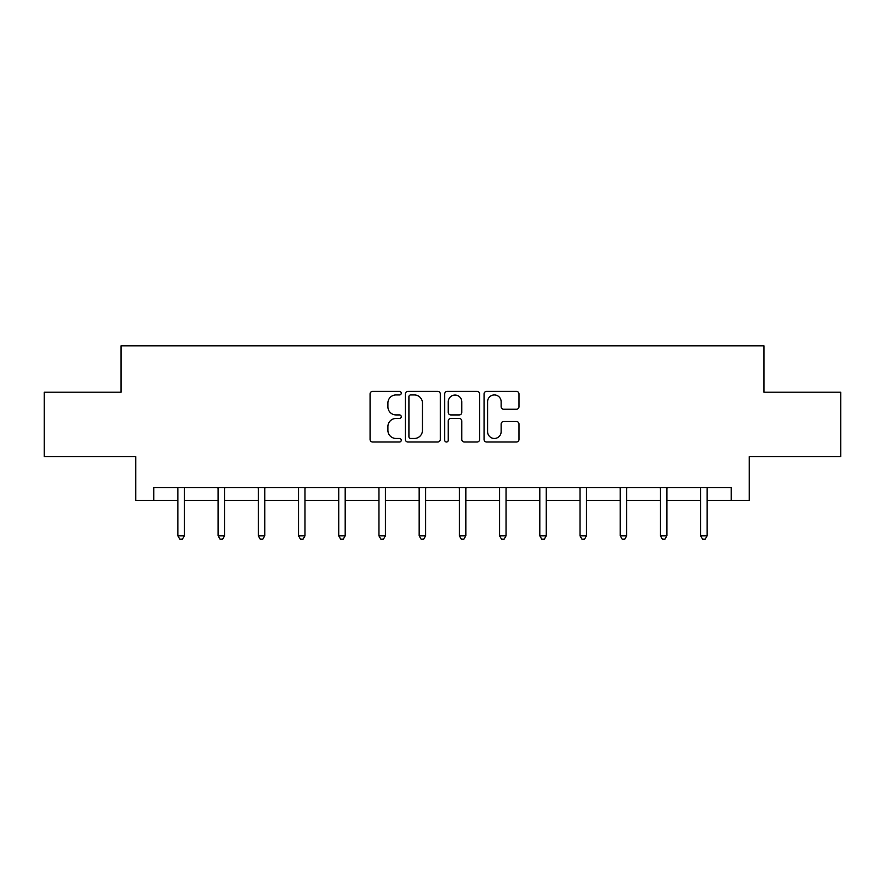<?xml version="1.0" encoding="UTF-8"?>
<svg xmlns="http://www.w3.org/2000/svg" width="885" height="885" viewBox="0 0 885 885"><rect width="100%" height="100%" fill="white"/><g stroke="black" fill="none" stroke-linecap="round" stroke-linejoin="round"><path stroke-width="1.33" d="M401.259 393.172A1.77 1.77 0 0 0 399.489 391.391L372.607 391.391A2.533 2.533 0 0 0 370.074 393.925L370.074 439.469A2.533 2.533 0 0 0 372.607 442.002L399.489 442.002A1.77 1.77 0 0 0 401.259 440.232A1.77 1.77 0 0 0 399.489 438.462L396.004 438.462A8.098 8.098 0 0 1 387.907 430.364L387.907 426.57A8.098 8.098 0 0 1 396.004 418.472L399.489 418.472A1.77 1.77 0 0 0 401.259 416.702A1.77 1.77 0 0 0 399.489 414.921L396.004 414.921A8.098 8.098 0 0 1 387.907 406.834L387.907 403.04A8.098 8.098 0 0 1 396.004 394.942L399.489 394.942A1.77 1.77 0 0 0 401.259 393.172M516.442 409.235A2.533 2.533 0 0 0 518.975 406.702L518.975 393.925A2.533 2.533 0 0 0 516.442 391.391L486.584 391.391A2.533 2.533 0 0 0 484.062 393.925L484.062 439.469A2.533 2.533 0 0 0 486.584 442.002L516.442 442.002A2.533 2.533 0 0 0 518.975 439.469L518.975 424.037A2.533 2.533 0 0 0 516.442 421.503L503.665 421.503A2.533 2.533 0 0 0 501.131 424.037L501.131 431.692A6.77 6.77 0 0 1 494.372 438.462A6.77 6.77 0 0 1 487.602 431.692L487.602 401.702A6.77 6.77 0 0 1 494.372 394.942A6.77 6.77 0 0 1 501.131 401.702L501.131 406.702A2.533 2.533 0 0 0 503.665 409.235L516.442 409.235M153.802 500.467L153.802 487.58L731.198 487.58L731.198 500.467L749.241 500.467L749.241 456.649L840.75 456.649L840.75 392.21L763.932 392.21L763.932 345.814L121.068 345.814L121.068 392.21L44.25 392.21L44.25 456.649L135.759 456.649L135.759 500.467L177.907 500.467M440.287 393.925A2.533 2.533 0 0 0 437.754 391.391L407.897 391.391A2.533 2.533 0 0 0 405.374 393.925L405.374 439.469A2.533 2.533 0 0 0 407.897 442.002L437.754 442.002A2.533 2.533 0 0 0 440.287 439.469L440.287 393.925M447.246 391.391L477.103 391.391A2.533 2.533 0 0 1 479.626 393.925L479.626 439.469A2.533 2.533 0 0 1 477.103 442.002L464.326 442.002A2.533 2.533 0 0 1 461.793 439.469L461.793 420.994A2.533 2.533 0 0 0 459.26 418.472L450.786 418.472A2.533 2.533 0 0 0 448.252 420.994L448.252 440.232A1.77 1.77 0 0 1 446.483 442.002A1.77 1.77 0 0 1 444.712 440.232L444.712 393.925A2.533 2.533 0 0 1 447.246 391.391M184.345 500.467L218.119 500.467M224.558 500.467L258.32 500.467M264.77 500.467L298.533 500.467M304.982 500.467L338.745 500.467M345.194 500.467L378.957 500.467M385.406 500.467L419.169 500.467M425.619 500.467L459.381 500.467M465.831 500.467L499.594 500.467M506.043 500.467L539.806 500.467M546.255 500.467L580.018 500.467M586.467 500.467L620.23 500.467M626.68 500.467L660.442 500.467M666.881 500.467L700.654 500.467M707.093 500.467L731.198 500.467M410.684 394.942A1.77 1.77 0 0 0 408.914 396.712L408.914 436.681A1.77 1.77 0 0 0 410.684 438.462L414.357 438.462A8.098 8.098 0 0 0 422.444 430.364L422.444 403.04A8.098 8.098 0 0 0 414.357 394.942L410.684 394.942M461.793 401.834A6.77 6.77 0 0 0 455.023 395.064A6.77 6.77 0 0 0 448.252 401.834L448.252 412.399A2.533 2.533 0 0 0 450.786 414.921L459.26 414.921A2.533 2.533 0 0 0 461.793 412.399L461.793 401.834M184.688 487.58L184.534 487.967A2.578 2.578 0 0 0 184.345 488.929L184.345 535.834L177.907 535.834L177.907 488.929A2.578 2.578 0 0 0 177.719 487.967L177.564 487.58M184.345 535.834L182.41 539.186L179.832 539.186L177.907 535.834M224.901 487.58L224.746 487.967A2.578 2.578 0 0 0 224.558 488.929L224.558 535.834L218.119 535.834L218.119 488.929A2.578 2.578 0 0 0 217.931 487.967L217.776 487.58M224.558 535.834L222.622 539.186L220.044 539.186L218.119 535.834M265.113 487.58L264.958 487.967A2.578 2.578 0 0 0 264.77 488.929L264.77 535.834L258.32 535.834L258.32 488.929A2.578 2.578 0 0 0 258.143 487.967L257.989 487.58M264.77 535.834L262.834 539.186L260.256 539.186L258.32 535.834M305.325 487.58L305.17 487.967A2.578 2.578 0 0 0 304.982 488.929L304.982 535.834L298.533 535.834L298.533 488.929A2.578 2.578 0 0 0 298.356 487.967L298.201 487.58M304.982 535.834L303.046 539.186L300.469 539.186L298.533 535.834M345.526 487.58L345.382 487.967A2.578 2.578 0 0 0 345.194 488.929L345.194 535.834L338.745 535.834L338.745 488.929A2.578 2.578 0 0 0 338.568 487.967L338.413 487.58M345.194 535.834L343.258 539.186L340.681 539.186L338.745 535.834M385.738 487.58L385.594 487.967A2.578 2.578 0 0 0 385.406 488.929L385.406 535.834L378.957 535.834L378.957 488.929A2.578 2.578 0 0 0 378.769 487.967L378.625 487.58M385.406 535.834L383.47 539.186L380.893 539.186L378.957 535.834M425.951 487.58L425.807 487.967A2.578 2.578 0 0 0 425.619 488.929L425.619 535.834L419.169 535.834L419.169 488.929A2.578 2.578 0 0 0 418.981 487.967L418.837 487.58M425.619 535.834L423.683 539.186L421.105 539.186L419.169 535.834M466.163 487.58L466.019 487.967A2.578 2.578 0 0 0 465.831 488.929L465.831 535.834L459.381 535.834L459.381 488.929A2.578 2.578 0 0 0 459.193 487.967L459.049 487.58M465.831 535.834L463.895 539.186L461.317 539.186L459.381 535.834M506.375 487.58L506.231 487.967A2.578 2.578 0 0 0 506.043 488.929L506.043 535.834L499.594 535.834L499.594 488.929A2.578 2.578 0 0 0 499.405 487.967L499.262 487.58M506.043 535.834L504.107 539.186L501.529 539.186L499.594 535.834M546.587 487.58L546.432 487.967A2.578 2.578 0 0 0 546.255 488.929L546.255 535.834L539.806 535.834L539.806 488.929A2.578 2.578 0 0 0 539.618 487.967L539.474 487.58M546.255 535.834L544.319 539.186L541.742 539.186L539.806 535.834M586.799 487.58L586.644 487.967A2.578 2.578 0 0 0 586.467 488.929L586.467 535.834L580.018 535.834L580.018 488.929A2.578 2.578 0 0 0 579.83 487.967L579.675 487.58M586.467 535.834L584.531 539.186L581.954 539.186L580.018 535.834M627.011 487.58L626.857 487.967A2.578 2.578 0 0 0 626.68 488.929L626.68 535.834L620.23 535.834L620.23 488.929A2.578 2.578 0 0 0 620.042 487.967L619.887 487.58M626.68 535.834L624.744 539.186L622.166 539.186L620.23 535.834M667.224 487.58L667.069 487.967A2.578 2.578 0 0 0 666.881 488.929L666.881 535.834L660.442 535.834L660.442 488.929A2.578 2.578 0 0 0 660.254 487.967L660.099 487.58M666.881 535.834L664.956 539.186L662.378 539.186L660.442 535.834M707.436 487.58L707.281 487.967A2.578 2.578 0 0 0 707.093 488.929L707.093 535.834L700.654 535.834L700.654 488.929A2.578 2.578 0 0 0 700.466 487.967L700.312 487.58M707.093 535.834L705.168 539.186L702.59 539.186L700.654 535.834"/></g></svg>
